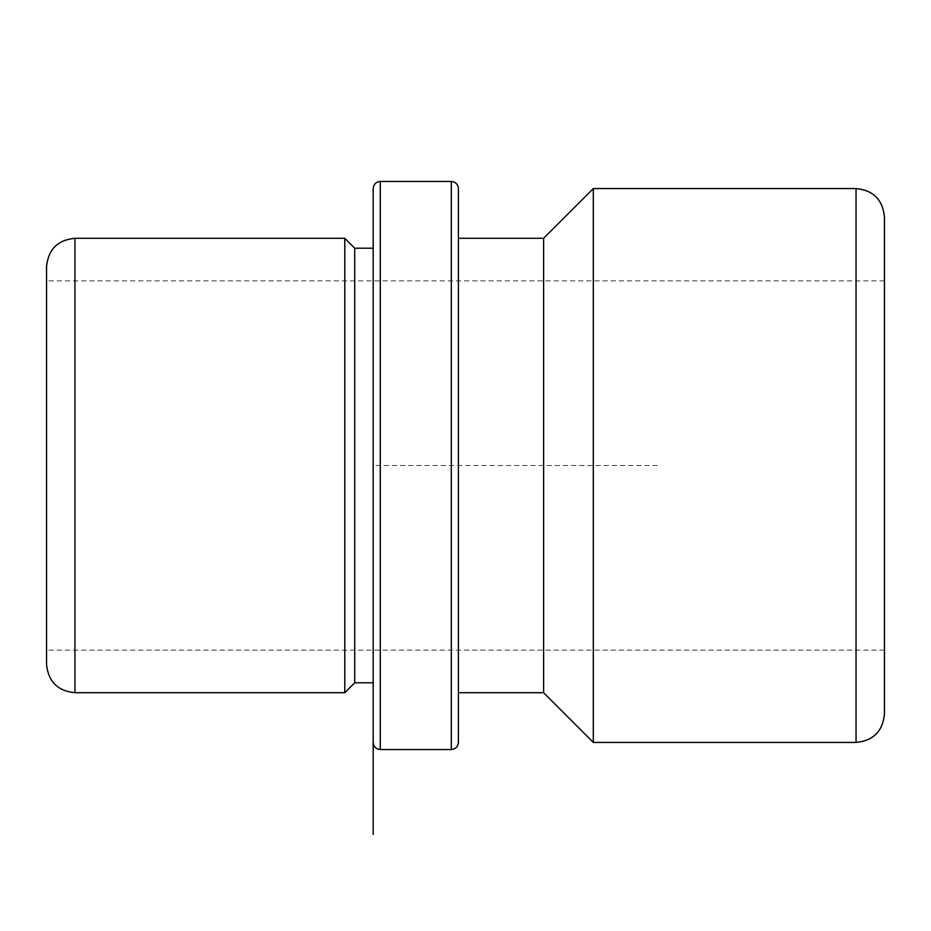 <?xml version="1.0" encoding="UTF-8"?>
<svg xmlns="http://www.w3.org/2000/svg" width="931" height="931" viewBox="0 0 931 931"><rect width="100%" height="100%" fill="white"/><g stroke="black" fill="none" stroke-linecap="round" stroke-linejoin="round"><path stroke-width="0.7" stroke-dasharray="4.66 3.49" d="M46.55 554.015L46.55 280.883L46.55 554.015M884.45 554.015L884.45 280.883L884.45 554.015M344.784 238.278L344.784 692.722M354.723 248.216L354.723 682.784M373.191 749.536L373.191 361.333M458.401 574.439L458.401 238.278L458.401 574.439M543.611 238.278L543.611 692.722M593.315 742.438L593.315 188.562M884.45 216.97L884.45 714.03M46.55 266.673L46.55 664.327M458.401 188.562L458.401 742.438M373.191 188.562L373.191 742.438M373.191 682.784L373.191 465.5L657.228 465.5M856.043 188.562L856.043 742.438M74.957 238.278L74.957 692.722M451.302 181.464L451.302 749.536M380.29 181.464L380.29 749.536M884.45 650.117L46.55 650.117M884.45 280.883L46.55 280.883"/><path stroke-width="1.4" d="M373.191 361.333L373.191 834.385L373.191 682.784L354.723 682.784L344.784 692.722L344.784 238.278L74.957 238.278C57.699 239.954 48.237 249.427 46.55 266.673L46.55 664.327C48.237 681.573 57.699 691.046 74.957 692.722L74.957 238.278M354.723 682.784L354.723 248.216L344.784 238.278M458.401 692.722L543.611 692.722L543.611 238.278L458.401 238.278M543.611 238.278L593.315 188.562L593.315 742.438L543.611 692.722M856.043 188.562L856.043 742.438C873.301 740.75 882.763 731.289 884.45 714.03L884.45 216.97C882.763 199.711 873.301 190.25 856.043 188.562L593.315 188.562M451.302 181.464L451.302 749.536C455.608 749.118 457.982 746.743 458.401 742.438L458.401 188.562C457.982 184.257 455.608 181.882 451.302 181.464L380.29 181.464C375.973 181.882 373.61 184.257 373.191 188.562L373.191 742.438C373.61 746.743 375.973 749.118 380.29 749.536L380.29 181.464M373.191 248.216L354.723 248.216M856.043 742.438L593.315 742.438M344.784 692.722L74.957 692.722M451.302 749.536L380.29 749.536"/></g></svg>
